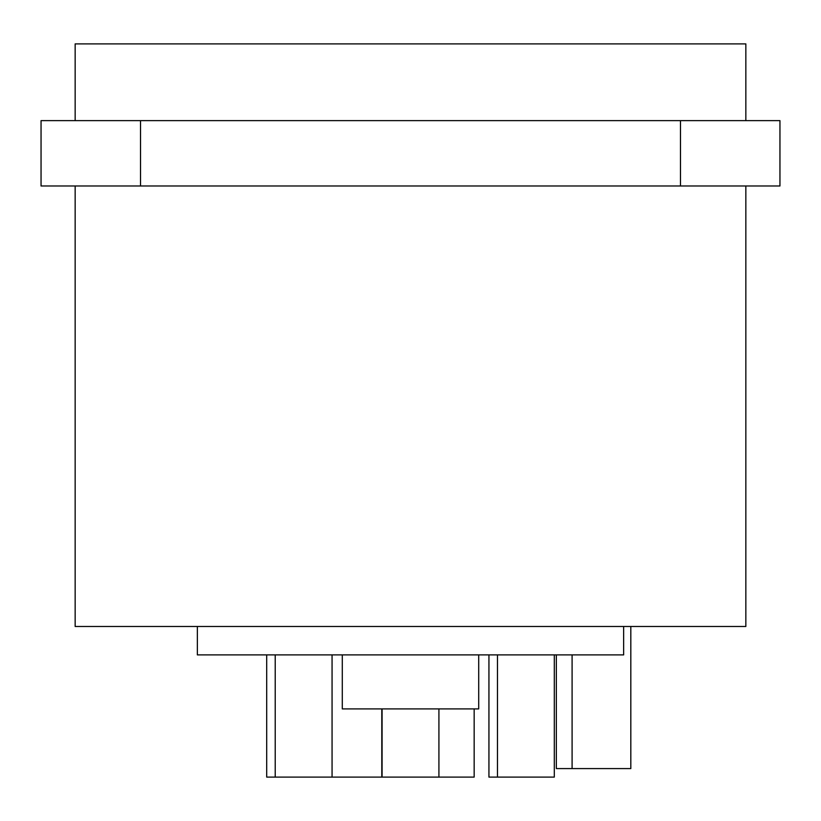<?xml version="1.0" encoding="UTF-8"?>
<svg xmlns="http://www.w3.org/2000/svg" width="821" height="821" viewBox="0 0 821 821"><rect width="100%" height="100%" fill="white"/><g stroke="black" fill="none" stroke-linecap="round" stroke-linejoin="round"><path stroke-width="1.23" d="M779.95 120.625L41.05 120.625L41.05 185.987L779.95 185.987L779.95 120.625M765.736 120.625L595.225 120.625L765.736 120.625M75.152 120.625L55.264 120.625L75.152 120.625L75.152 43.893L745.848 43.893L745.848 120.625M75.152 185.987L75.152 626.485L745.848 626.485L745.848 185.987M623.642 626.485L623.642 654.901L197.358 654.901L197.358 626.485M630.815 626.485L630.815 768.579L556.34 768.579L556.34 654.901M572.093 654.901L572.093 768.579M381.796 708.903L381.796 777.107L266.702 777.107L266.702 654.901M474.158 708.903L474.158 777.107L382.083 777.107L382.083 708.903M554.298 654.901L554.298 777.107L488.936 777.107L488.936 654.901M275.22 654.901L275.22 777.107M332.064 654.901L332.064 777.107M497.464 654.901L497.464 777.107M438.917 708.903L438.917 777.107M478.705 654.901L478.705 708.903L342.295 708.903L342.295 654.901M140.514 120.625L140.514 185.987M680.486 120.625L680.486 185.987"/></g></svg>
